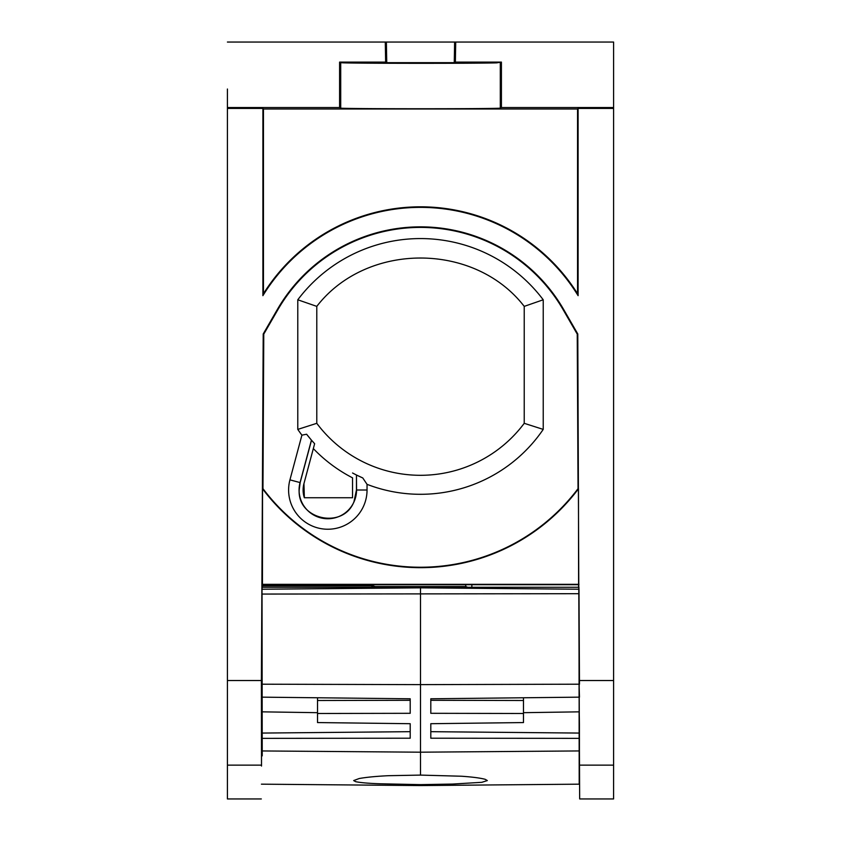 <?xml version="1.0" encoding="UTF-8"?>
<svg xmlns="http://www.w3.org/2000/svg" width="841" height="841" viewBox="0 0 841 841"><rect width="100%" height="100%" fill="white"/><g stroke="black" fill="none" stroke-linecap="round" stroke-linejoin="round"><path stroke-width="1.26" d="M304.347 497.735L303.948 483.617L314.639 443.712L311.359 440.043A144.168 144.168 90 0 0 314.639 443.712L313.336 448.589A148.468 148.468 90 0 0 352.537 477.835L352.537 497.735L304.347 497.735A24.715 24.715 90 0 1 303.948 483.617L313.336 448.589M311.433 440.116L300.058 482.576A28.741 28.741 90 0 0 349.288 509.12A28.741 28.741 90 0 0 356.563 490.009L356.458 475.007L356.458 490.009L353.966 501.699C343.391 529.609 297.451 519.812 299.175 490.009L300.153 482.597L311.517 440.221M356.458 475.007L352.537 472.989A144.168 144.168 90 0 0 362.755 477.94L367.044 484.342A148.468 148.468 90 0 0 543.223 429.394L524.227 423.317L524.227 306.376C474.408 241.914 366.592 241.914 316.784 306.376L297.788 299.785L297.788 429.394A148.468 148.468 90 0 0 301.908 435.154L306.608 434.229A144.168 144.168 90 0 0 311.359 440.043L306.608 434.229M356.563 475.06L362.755 477.94M524.227 423.317A129.461 129.461 90 0 1 316.784 423.317L297.788 429.394M301.908 435.154L289.935 479.864A39.222 39.222 90 0 0 357.12 516.09A39.222 39.222 90 0 0 367.044 490.009L367.044 484.342M316.784 423.317L316.784 306.376M577.241 334.119L577.788 333.972L563.68 309.52L563.197 309.793L577.241 334.119L578.04 488.653A197.204 197.204 90 0 1 262.96 488.653L263.769 334.119L263.212 333.972L261.393 680.527L261.509 766.056C261.278 809.894 261.278 809.894 261.509 766.056L261.572 738.356L262.203 738.356L262.224 750.95L420.5 752.19L420.5 684.627L579.081 684.196L578.976 593.693L262.035 594.061L262.161 697.157L410.208 698.787L410.208 713.305L410.208 698.787M563.197 309.793A164.762 164.762 90 0 0 277.814 309.793L263.769 334.119M543.223 429.394L543.223 299.785A153.609 153.609 90 0 0 297.788 299.785M543.223 299.785L524.227 306.376M578.566 587.617L578.597 584.705L471.843 584.705L471.843 587.27M262.445 587.27L262.539 488.8A197.624 197.624 90 0 0 578.471 488.8L578.597 584.705M579.438 755.849C579.638 793.599 579.638 793.599 579.449 755.849L579.502 766.056C579.722 809.894 579.722 809.894 579.491 766.056L577.788 333.972M579.417 750.992L579.417 724.5C579.302 712.274 579.239 712.38 579.249 724.805C579.239 712.38 579.302 712.274 579.417 724.5M579.344 733.426L579.249 724.805M579.197 733.068L579.134 697.157M579.47 697.147L579.081 684.196L579.47 697.147M261.803 733.068L262.171 711.843L262.203 738.356L410.208 738.209L410.208 723.702L317.52 722.566L317.52 697.767L317.52 712.684L262.171 711.843L261.519 684.196L262.024 589.226L420.5 587.838L578.986 589.226L579.481 684.196M578.934 589.226L578.923 587.27L262.077 587.27L262.066 589.226M563.68 309.52A165.32 165.32 90 0 0 277.33 309.52L263.212 333.972M261.656 733.426L261.751 724.5C261.761 712.274 261.698 712.38 261.583 724.805L261.572 738.356M261.751 724.5C261.761 712.274 261.698 712.38 261.583 724.805M261.866 697.157L261.793 711.843M262.024 589.226L420.5 587.838L420.5 593.893L262.035 594.061L262.203 733.068L261.583 733.068M523.48 712.684L579.113 711.843L579.197 784.18M430.802 731.681L579.134 733.068L579.218 711.843M261.519 684.196L420.5 684.627L420.5 593.893L578.976 593.693L579.092 697.157L430.802 698.787L430.802 713.305L523.48 713.494L523.48 722.566L430.802 723.702L430.802 738.209L579.134 738.356L579.428 733.068M579.417 750.939L579.428 738.356M579.491 766.056L579.533 765.142L613.594 765.142L613.583 798.95L579.67 798.95L579.586 784.169L420.5 785.568L420.5 784.632L452.532 784.064L481.819 782.319L487.317 780.574L485.246 779.334C480.369 778.02 472.463 776.989 461.52 776.232L420.5 775.097L420.5 752.19L579.155 750.939M579.607 680.527L613.594 680.527L613.594 765.142M261.467 765.142L227.417 765.142L227.417 798.95L227.417 680.527L261.393 680.527M578.103 295.664A184.81 184.81 90 0 0 262.897 295.664L263.454 293.709A185.367 185.367 -90 0 1 577.546 293.709L578.103 295.664L578.103 108.426L613.594 108.426L613.594 680.527M262.897 295.664L262.897 108.426L263.454 108.983L577.546 108.983L578.103 108.426M227.417 680.527L227.417 108.426L262.897 108.426M578.965 584.327L262.035 584.327M370.87 587.628L372.983 585.851L375.275 586.555L465.735 586.555L465.735 584.726L471.843 584.705M262.445 585.851L372.983 585.851M261.583 750.939L262.224 750.95L262.224 755.859L262.203 733.068L410.208 731.681L410.208 738.209M261.414 784.169L420.5 785.568M465.735 587.649L465.735 586.555L468.7 587.628M375.275 586.555L375.275 587.27M613.594 107.532L613.594 42.05L455.717 42.05L455.37 62.097L501.415 62.097L501.415 107.532L613.594 107.532L613.594 108.426M501.415 107.532L500.059 108.132C497.357 108.983 337.325 108.941 340.71 108.09L339.596 107.532L227.417 107.532L227.417 108.426M577.546 293.709L577.546 108.983M263.454 293.709L263.454 108.983M227.417 107.532L227.417 93.54M227.417 94.171L227.417 89.02M501.415 62.097L496.684 62.854C476.269 63.538 351.443 63.464 341.814 62.76L339.596 62.097L385.641 62.097L386.744 62.655L386.387 42.05L227.417 42.05M386.387 42.05L455.717 42.05M339.596 62.097L339.596 107.532M385.283 42.05L385.641 62.097M455.37 62.097L454.256 62.655L386.744 62.655M317.52 709.573L317.52 712.684M523.48 713.494L523.48 697.767M317.52 713.494L410.208 713.305M430.802 700.301L523.48 700.5M420.5 775.097L388.447 775.696C376.358 776.275 366.613 777.21 359.233 778.514L353.683 780.574L355.722 781.688C360.589 782.687 368.495 783.37 379.407 783.759L420.5 784.632M410.208 723.702L410.208 731.681M317.52 700.5L410.208 700.301M300.153 482.597L289.935 479.864M356.458 490.009L367.044 490.009M262.424 584.726L465.735 584.726M500.3 62.655L500.3 108.09M340.71 62.655L340.71 108.09M454.256 62.655L454.624 42.05M227.417 798.95L261.33 798.95"/></g></svg>
